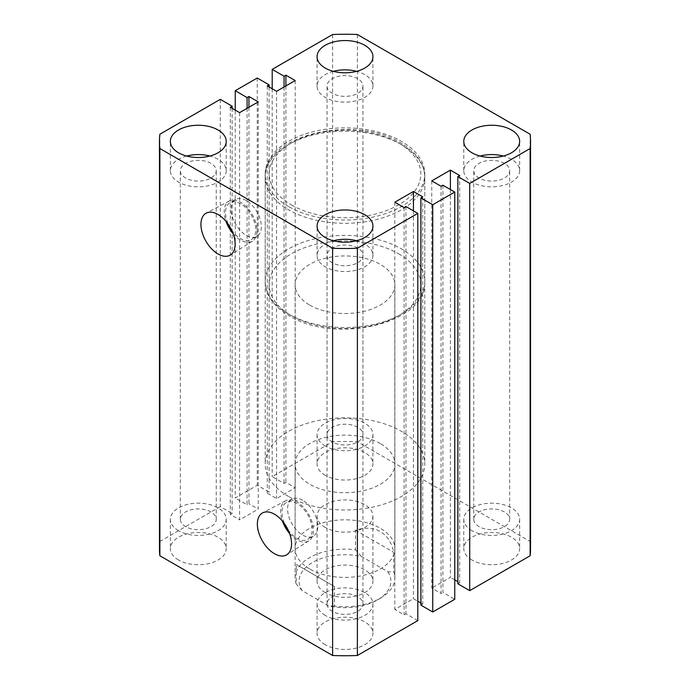 <?xml version="1.0" encoding="UTF-8"?>
<svg xmlns="http://www.w3.org/2000/svg" width="690" height="690" viewBox="0 0 690 690"><rect width="100%" height="100%" fill="white"/><g stroke="black" fill="none" stroke-linecap="round" stroke-linejoin="round"><path stroke-width="0.52" stroke-dasharray="3.45 2.59" d="M288.575 496.49A79.799 46.075 180 0 1 265.202 463.913A79.799 46.075 180 0 1 314.459 421.349A79.799 46.075 180 0 1 401.425 431.336A79.799 46.075 180 0 1 424.798 463.913A79.799 46.075 180 0 1 375.541 506.477A79.799 46.075 180 0 1 288.575 496.49M288.575 206.543A79.799 46.075 180 0 1 265.202 173.958A79.799 46.075 180 0 1 314.459 131.393A79.799 46.075 180 0 1 401.425 141.381A79.799 46.075 180 0 1 424.798 173.958A79.799 46.075 180 0 1 375.541 216.522A79.799 46.075 180 0 1 288.575 206.543M289.593 533.499A23.184 13.386 -120 0 0 297.036 539.856A23.184 13.386 -120 0 0 308.879 540.848A23.184 13.386 -120 0 0 312.113 522.192A23.184 13.386 -120 0 0 297.036 501.992A23.184 13.386 -120 0 0 285.703 500.707A23.184 13.386 -120 0 0 282.426 521.079M287.937 529.584A21.347 12.325 -120 0 0 297.036 538.355A21.347 12.325 -120 0 0 307.706 539.416A21.347 12.325 -120 0 0 310.983 522.304A21.347 12.325 -120 0 0 297.036 503.493A21.347 12.325 -120 0 0 286.359 502.441A21.347 12.325 -120 0 0 284.987 524.469M302.677 500.241A21.347 12.325 -120 0 0 292.008 499.18A21.347 12.325 -120 0 0 288.731 516.284A21.347 12.325 -120 0 0 302.677 535.095A21.347 12.325 -120 0 0 313.355 536.156A21.347 12.325 -120 0 0 316.624 519.053A21.347 12.325 -120 0 0 302.677 500.241M233.168 233.772A23.184 13.386 -120 0 0 240.612 240.129A23.184 13.386 -120 0 0 252.454 241.129A23.184 13.386 -120 0 0 255.688 222.465A23.184 13.386 -120 0 0 240.612 202.265A23.184 13.386 -120 0 0 229.278 200.98A23.184 13.386 -120 0 0 226.001 221.352M231.512 229.856A21.347 12.325 -120 0 0 240.612 238.628A21.347 12.325 -120 0 0 251.281 239.689A21.347 12.325 -120 0 0 254.55 222.577A21.347 12.325 -120 0 0 240.612 203.766A21.347 12.325 -120 0 0 229.934 202.713A21.347 12.325 -120 0 0 228.562 224.75M246.252 200.514A21.347 12.325 -120 0 0 235.575 199.453A21.347 12.325 -120 0 0 232.306 216.557A21.347 12.325 -120 0 0 246.252 235.368A21.347 12.325 -120 0 0 256.922 236.429A21.347 12.325 -120 0 0 260.199 219.325A21.347 12.325 -120 0 0 246.252 200.514M309.732 568.983A49.878 28.799 180 0 1 295.122 548.619A49.878 28.799 180 0 1 325.913 522.011A49.878 28.799 180 0 1 380.268 528.255A49.878 28.799 180 0 1 394.878 548.619A49.878 28.799 180 0 1 364.087 575.218A49.878 28.799 180 0 1 309.732 568.983M380.268 443.549A49.878 28.799 0 0 0 325.913 437.313A49.878 28.799 0 0 0 295.122 463.913A49.878 28.799 0 0 0 309.732 484.277A49.878 28.799 0 0 0 364.087 490.521A49.878 28.799 0 0 0 394.878 463.913A49.878 28.799 0 0 0 380.268 443.549M178.538 560.021A27.928 16.129 180 0 1 170.352 548.619A27.928 16.129 180 0 1 187.602 533.724A27.928 16.129 180 0 1 218.04 537.217A27.928 16.129 180 0 1 226.216 548.619A27.928 16.129 180 0 1 208.975 563.514A27.928 16.129 180 0 1 178.538 560.021M178.538 530.696A27.928 16.129 180 0 1 170.352 519.294A27.928 16.129 180 0 1 187.602 504.399A27.928 16.129 180 0 1 218.04 507.892A27.928 16.129 180 0 1 226.216 519.294A27.928 16.129 180 0 1 208.975 534.198A27.928 16.129 180 0 1 178.538 530.696M325.249 475.315A27.928 16.129 180 0 1 317.072 463.913A27.928 16.129 180 0 1 334.314 449.018A27.928 16.129 180 0 1 364.751 452.511A27.928 16.129 180 0 1 372.928 463.913A27.928 16.129 180 0 1 355.686 478.817A27.928 16.129 180 0 1 325.249 475.315M325.249 445.999A27.928 16.129 180 0 1 317.072 434.596A27.928 16.129 180 0 1 334.314 419.693A27.928 16.129 180 0 1 364.751 423.194A27.928 16.129 180 0 1 372.928 434.596A27.928 16.129 180 0 1 355.686 449.492A27.928 16.129 180 0 1 325.249 445.999M471.96 560.021A27.928 16.129 180 0 1 463.784 548.619A27.928 16.129 180 0 1 481.025 533.724A27.928 16.129 180 0 1 511.463 537.217A27.928 16.129 180 0 1 519.648 548.619A27.928 16.129 180 0 1 502.398 563.514A27.928 16.129 180 0 1 471.96 560.021M471.96 530.696A27.928 16.129 180 0 1 463.784 519.294A27.928 16.129 180 0 1 481.025 504.399A27.928 16.129 180 0 1 511.463 507.892A27.928 16.129 180 0 1 519.648 519.294A27.928 16.129 180 0 1 502.398 534.198A27.928 16.129 180 0 1 471.96 530.696M325.249 644.727A27.928 16.129 180 0 1 317.072 633.325A27.928 16.129 180 0 1 334.314 618.421A27.928 16.129 180 0 1 364.751 621.923A27.928 16.129 180 0 1 372.928 633.325A27.928 16.129 180 0 1 355.686 648.221A27.928 16.129 180 0 1 325.249 644.727M325.249 615.402A27.928 16.129 180 0 1 317.072 604A27.928 16.129 180 0 1 334.314 589.105A27.928 16.129 180 0 1 364.751 592.598A27.928 16.129 180 0 1 372.928 604A27.928 16.129 180 0 1 355.686 618.904A27.928 16.129 180 0 1 325.249 615.402M480.085 156.043A27.928 16.129 0 0 0 463.784 170.706A27.928 16.129 0 0 0 471.96 182.108A27.928 16.129 0 0 0 502.398 185.601A27.928 16.129 0 0 0 519.648 170.706A27.928 16.129 0 0 0 511.463 159.304A27.928 16.129 0 0 0 503.346 156.043M333.365 240.75A27.928 16.129 0 0 0 317.072 255.404A27.928 16.129 0 0 0 325.249 266.806A27.928 16.129 0 0 0 355.686 270.308A27.928 16.129 0 0 0 372.928 255.404A27.928 16.129 0 0 0 364.751 244.001A27.928 16.129 0 0 0 356.635 240.75M333.365 71.337A27.928 16.129 0 0 0 317.072 86A27.928 16.129 0 0 0 325.249 97.402A27.928 16.129 0 0 0 355.686 100.895A27.928 16.129 0 0 0 372.928 86A27.928 16.129 0 0 0 364.751 74.598A27.928 16.129 0 0 0 356.635 71.337M186.654 156.043A27.928 16.129 0 0 0 170.352 170.706A27.928 16.129 0 0 0 178.538 182.108A27.928 16.129 0 0 0 208.975 185.601A27.928 16.129 0 0 0 226.216 170.706A27.928 16.129 0 0 0 218.04 159.304A27.928 16.129 0 0 0 209.915 156.043M357.696 248.072A17.957 10.367 0 0 0 338.126 245.83A17.957 10.367 0 0 0 327.043 255.404A17.957 10.367 0 0 0 332.304 262.735A17.957 10.367 0 0 0 351.874 264.986A17.957 10.367 0 0 0 362.957 255.404A17.957 10.367 0 0 0 357.696 248.072M357.696 596.669A17.957 10.367 0 0 0 338.126 594.426A17.957 10.367 0 0 0 327.043 604A17.957 10.367 0 0 0 332.304 611.331A17.957 10.367 0 0 0 351.874 613.582A17.957 10.367 0 0 0 362.957 604A17.957 10.367 0 0 0 357.696 596.669M504.407 163.375A17.957 10.367 0 0 0 484.846 161.124A17.957 10.367 0 0 0 473.754 170.706A17.957 10.367 0 0 0 479.015 178.029A17.957 10.367 0 0 0 498.585 180.28A17.957 10.367 0 0 0 509.668 170.706A17.957 10.367 0 0 0 504.407 163.375M504.407 511.971A17.957 10.367 0 0 0 484.846 509.72A17.957 10.367 0 0 0 473.754 519.294A17.957 10.367 0 0 0 479.015 526.625A17.957 10.367 0 0 0 498.585 528.876A17.957 10.367 0 0 0 509.668 519.294A17.957 10.367 0 0 0 504.407 511.971M357.696 78.669A17.957 10.367 0 0 0 338.126 76.418A17.957 10.367 0 0 0 327.043 86A17.957 10.367 0 0 0 332.304 93.331A17.957 10.367 0 0 0 351.874 95.574A17.957 10.367 0 0 0 362.957 86A17.957 10.367 0 0 0 357.696 78.669M357.696 427.265A17.957 10.367 0 0 0 338.126 425.014A17.957 10.367 0 0 0 327.043 434.596A17.957 10.367 0 0 0 332.304 441.928A17.957 10.367 0 0 0 351.874 444.17A17.957 10.367 0 0 0 362.957 434.596A17.957 10.367 0 0 0 357.696 427.265M210.985 163.375A17.957 10.367 0 0 0 191.415 161.124A17.957 10.367 0 0 0 180.332 170.706A17.957 10.367 0 0 0 185.593 178.029A17.957 10.367 0 0 0 205.154 180.28A17.957 10.367 0 0 0 216.246 170.706A17.957 10.367 0 0 0 210.985 163.375M210.985 511.971A17.957 10.367 0 0 0 191.415 509.72A17.957 10.367 0 0 0 180.332 519.294A17.957 10.367 0 0 0 185.593 526.625A17.957 10.367 0 0 0 205.154 528.876A17.957 10.367 0 0 0 216.246 519.294A17.957 10.367 0 0 0 210.985 511.971M417.795 620.62L405.944 613.772L404.107 614.833L394.801 609.46L413.422 598.704L417.795 601.232M405.944 206.534L405.944 613.772M404.107 207.595L404.107 614.833M394.801 202.222L394.801 609.46M413.422 210.855L413.422 598.704M420.9 603.025L422.729 604.086L420.9 605.139M422.729 196.848L422.729 604.086M442.902 185.196L442.902 592.434L454.753 599.282M441.065 186.257L441.065 593.495L442.902 592.434M431.759 180.883L431.759 588.122L441.065 593.495M450.38 189.517L450.38 577.366L431.759 588.122M459.687 175.51L459.687 582.748L457.858 581.687M454.753 579.893L450.38 577.366M457.858 583.8L459.687 582.748M530.541 548.619A185.541 107.123 0 0 0 530.127 541.477L357.377 441.738A185.541 107.123 0 0 0 332.623 441.738L272.205 476.618L284.056 483.466L285.893 482.405L295.199 487.778L276.578 498.525L267.272 493.152L269.1 492.091L257.258 485.251L235.247 497.956L235.247 110.107M530.127 134.239L530.127 541.477M357.377 34.5L357.377 441.738M332.623 34.5L332.623 441.738M272.205 88.769L272.205 476.618M284.056 86.975L284.056 483.466M285.893 85.914L285.893 482.405M295.199 80.54L295.199 487.778M276.578 91.296L276.578 498.525M267.272 85.914L267.272 493.152M269.1 86.975L269.1 492.091M257.258 78.013L257.258 485.251M247.098 108.313L247.098 504.804L235.247 497.956M248.935 107.252L248.935 503.743L247.098 504.804M258.241 101.879L258.241 509.117L248.935 503.743M239.62 112.634L239.62 519.872L258.241 509.117M230.313 107.252L230.313 514.49L239.62 519.872M232.142 108.313L232.142 513.438L230.313 514.49M220.291 99.351L220.291 506.589L232.142 513.438M220.291 506.589L159.873 541.477A185.541 107.123 0 0 0 159.459 548.619M159.873 134.239L159.873 541.477M325.249 592.598A27.928 16.129 180 0 1 317.072 581.196A27.928 16.129 180 0 1 334.314 566.3A27.928 16.129 180 0 1 364.751 569.793A27.928 16.129 180 0 1 372.928 581.196A27.928 16.129 180 0 1 355.686 596.1A27.928 16.129 180 0 1 325.249 592.598M325.249 527.445A27.928 16.129 180 0 1 317.072 516.042A27.928 16.129 180 0 1 334.314 501.138A27.928 16.129 180 0 1 364.751 504.64A27.928 16.129 180 0 1 372.928 516.042A27.928 16.129 180 0 1 355.686 530.938A27.928 16.129 180 0 1 325.249 527.445M334.512 586.543L334.512 606.087A49.878 28.799 0 0 0 380.268 598.299A49.878 28.799 0 0 0 394.878 577.944A49.878 28.799 0 0 0 393.757 571.881L393.757 552.336C391.644 542.53 387.142 535.587 380.268 531.516C373.299 527.6 365.045 527.169 355.488 530.239L355.488 549.792A49.878 28.799 0 0 0 295.122 577.944A49.878 28.799 0 0 0 296.243 583.999L296.243 564.446L334.512 586.543L296.243 564.446M309.732 305.092A49.878 28.799 0 0 0 364.087 311.337A49.878 28.799 0 0 0 394.878 284.728A49.878 28.799 0 0 0 380.268 264.365A49.878 28.799 0 0 0 325.913 258.129A49.878 28.799 0 0 0 295.122 284.728A49.878 28.799 0 0 0 309.732 305.092M387.858 571.734A45.885 26.496 180 0 1 377.447 599.929A45.885 26.496 180 0 1 328.613 605.941L302.142 590.657A45.885 26.496 180 0 1 312.553 562.462A45.885 26.496 180 0 1 361.388 556.451L387.858 571.734L393.757 571.881M334.512 606.087L328.613 605.941M302.142 590.657L296.243 583.999M361.388 556.451L355.488 549.792M355.488 530.239L393.757 552.336M401.425 144.641A79.799 46.075 180 0 1 424.798 177.218A79.799 46.075 180 0 1 375.541 219.782A79.799 46.075 180 0 1 288.575 209.795A79.799 46.075 180 0 1 265.202 177.218A79.799 46.075 180 0 1 314.459 134.654A79.799 46.075 180 0 1 401.425 144.641M291.396 204.913A75.814 43.772 0 0 0 398.604 204.913A75.814 43.772 0 0 0 398.604 143.011A75.814 43.772 0 0 0 291.396 143.011A75.814 43.772 0 0 0 291.396 204.913M398.604 253.782A75.814 43.772 180 0 1 398.604 315.675A75.814 43.772 180 0 1 291.396 315.675A75.814 43.772 180 0 1 291.396 253.782A75.814 43.772 180 0 1 398.604 253.782M288.575 314.054A79.799 46.075 0 0 0 375.541 324.033A79.799 46.075 0 0 0 424.798 281.468A79.799 46.075 0 0 0 401.425 248.892A79.799 46.075 0 0 0 314.459 238.904A79.799 46.075 0 0 0 265.202 281.468A79.799 46.075 0 0 0 288.575 314.054M265.202 173.958L265.202 463.913M285.703 500.707L262.64 512.868M292.008 499.18L286.359 502.441M229.278 200.98L206.215 213.141M235.575 199.453L229.934 202.713M295.122 463.913L295.122 548.619M170.352 519.294L170.352 548.619M317.072 434.596L317.072 463.913M463.784 519.294L463.784 548.619M317.072 604L317.072 633.325M463.784 170.706L463.784 141.381M317.072 255.404L317.072 226.087M317.072 86L317.072 56.675M170.352 170.706L170.352 141.381M327.043 604L327.043 255.404M473.754 519.294L473.754 170.706M327.043 434.596L327.043 86M180.332 519.294L180.332 170.706M216.246 519.294L216.246 170.706M362.957 434.596L362.957 86M509.668 519.294L509.668 170.706M362.957 604L362.957 255.404M226.216 170.706L226.216 141.381M372.928 86L372.928 56.675M372.928 255.404L372.928 226.087M519.648 170.706L519.648 141.381M372.928 604L372.928 633.325M519.648 519.294L519.648 548.619M372.928 434.596L372.928 463.913M226.216 519.294L226.216 548.619M394.878 463.913L394.878 548.619M256.922 236.429L251.281 239.689M252.454 241.129L230.391 255.015M313.355 536.156L307.706 539.416M308.879 540.848L286.816 554.743M424.798 173.958L424.798 463.913M424.798 177.218C424.781 172.276 423.582 167.489 421.185 162.857C417.027 155.017 410.162 148.333 400.605 142.813C355.014 114.022 262.649 134.99 265.202 177.218L265.202 281.468C265.219 286.505 266.461 291.378 268.945 296.079C273.119 303.816 279.942 310.414 289.395 315.873C334.986 344.664 427.352 323.696 424.798 281.468L424.798 177.218M317.072 516.042L317.072 581.196M394.878 577.944L394.878 284.728M295.122 577.944L295.122 284.728M377.447 599.929L380.268 598.299M372.928 516.042L372.928 581.196"/><path stroke-width="1.03" d="M274.465 514.214A24.184 13.964 -120 0 0 262.64 512.868A24.184 13.964 -120 0 0 258.595 532.145A24.184 13.964 -120 0 0 274.465 553.699A24.184 13.964 -120 0 0 286.816 554.743A24.184 13.964 -120 0 0 290.188 535.276A24.184 13.964 -120 0 0 274.465 514.214M282.426 521.079A23.184 13.386 -120 0 0 289.593 533.499M284.987 524.469A21.347 12.325 -120 0 0 287.937 529.584M218.04 214.487A24.184 13.964 -120 0 0 206.215 213.141A24.184 13.964 -120 0 0 202.17 232.427A24.184 13.964 -120 0 0 218.04 253.972A24.184 13.964 -120 0 0 230.391 255.015A24.184 13.964 -120 0 0 233.763 235.549A24.184 13.964 -120 0 0 218.04 214.487M226.001 221.352A23.184 13.386 -120 0 0 233.168 233.772M228.562 224.75A21.347 12.325 -120 0 0 231.512 229.856M511.463 129.979A27.928 16.129 0 0 0 481.025 126.486A27.928 16.129 0 0 0 463.784 141.381A27.928 16.129 0 0 0 471.96 152.783A27.928 16.129 0 0 0 502.398 156.276A27.928 16.129 0 0 0 519.648 141.381A27.928 16.129 0 0 0 511.463 129.979M503.346 156.043A27.928 16.129 0 0 0 480.085 156.043M364.751 214.685A27.928 16.129 0 0 0 334.314 211.183A27.928 16.129 0 0 0 317.072 226.087A27.928 16.129 0 0 0 325.249 237.489A27.928 16.129 0 0 0 355.686 240.982A27.928 16.129 0 0 0 372.928 226.087A27.928 16.129 0 0 0 364.751 214.685M356.635 240.75A27.928 16.129 0 0 0 333.365 240.75M364.751 45.273A27.928 16.129 0 0 0 334.314 41.779A27.928 16.129 0 0 0 317.072 56.675A27.928 16.129 0 0 0 325.249 68.077A27.928 16.129 0 0 0 355.686 71.579A27.928 16.129 0 0 0 372.928 56.675A27.928 16.129 0 0 0 364.751 45.273M356.635 71.337A27.928 16.129 0 0 0 333.365 71.337M218.04 129.979A27.928 16.129 0 0 0 187.602 126.486A27.928 16.129 0 0 0 170.352 141.381A27.928 16.129 0 0 0 178.538 152.783A27.928 16.129 0 0 0 208.975 156.276A27.928 16.129 0 0 0 226.216 141.381A27.928 16.129 0 0 0 218.04 129.979M209.915 156.043A27.928 16.129 0 0 0 186.654 156.043M332.623 655.5L159.873 555.761L159.873 148.523L332.623 248.262L332.623 655.5A185.541 107.123 0 0 0 357.377 655.5L357.377 248.262A185.541 107.123 0 0 1 332.623 248.262M357.377 248.262L417.795 213.383L417.795 620.62L357.377 655.5M417.795 213.383L405.944 206.534L404.107 207.595L394.801 202.222L413.422 191.475L413.422 210.855M417.795 601.232L420.9 603.025M413.422 191.475L422.729 196.848L420.9 197.909L420.9 605.139L432.742 611.987L432.742 204.749L420.9 197.909M469.709 183.411L469.709 590.649L530.127 555.761L530.127 148.523L469.709 183.411L457.858 176.562L459.687 175.51L450.38 170.128L431.759 180.883L441.065 186.257L442.902 185.196L454.753 192.044L454.753 599.282L432.742 611.987M454.753 192.044L432.742 204.749M450.38 170.128L450.38 189.517M457.858 581.687L454.753 579.893M457.858 176.562L457.858 583.8L469.709 590.649M530.127 555.761A185.541 107.123 0 0 0 530.541 548.619L530.541 141.381A185.541 107.123 0 0 0 530.127 134.239L357.377 34.5A185.541 107.123 0 0 0 332.623 34.5L272.205 69.38L272.205 88.769M530.127 148.523A185.541 107.123 0 0 0 530.541 141.381M272.205 69.38L284.056 76.228L284.056 86.975M284.056 76.228L285.893 75.167L285.893 85.914M285.893 75.167L295.199 80.54L276.578 91.296L267.272 85.914L269.1 84.861L269.1 86.975M269.1 84.861L257.258 78.013L235.247 90.718L235.247 110.107M159.873 148.523A185.541 107.123 0 0 1 159.459 141.381A185.541 107.123 0 0 1 159.873 134.239L220.291 99.351L232.142 106.2L230.313 107.252L239.62 112.634L258.241 101.879L248.935 96.505L247.098 97.566L247.098 108.313M247.098 97.566L235.247 90.718M248.935 96.505L248.935 107.252M232.142 106.2L232.142 108.313M159.459 141.381L159.459 548.619A185.541 107.123 0 0 0 159.873 555.761"/></g></svg>
